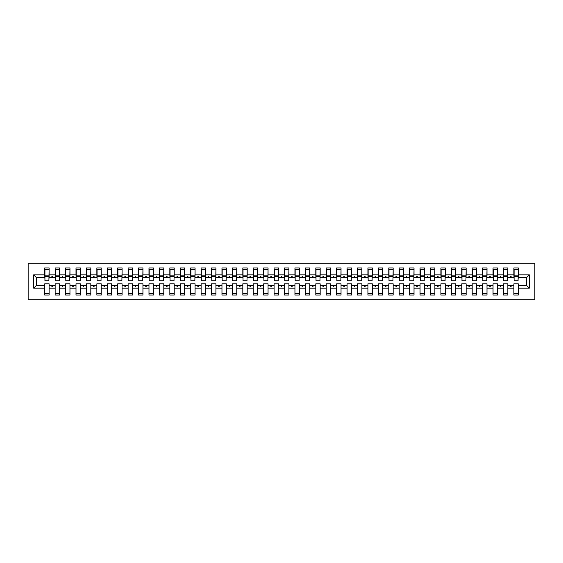 <?xml version="1.0" encoding="UTF-8"?>
<svg xmlns="http://www.w3.org/2000/svg" width="563" height="563" viewBox="0 0 563 563"><rect width="100%" height="100%" fill="white"/><g stroke="black" fill="none" stroke-linecap="round" stroke-linejoin="round"><path stroke-width="0.84" d="M28.15 299.748L534.85 299.748L534.85 263.252L28.15 263.252L28.15 299.748M529.326 288.172L526.511 285.357L526.511 277.643L529.326 274.828L529.326 288.172L518.27 288.172L518.27 283.794L513.892 283.794L513.892 285.357L507.847 285.357L507.847 283.794L503.47 283.794L503.47 285.357L497.418 285.357L497.418 283.794L493.04 283.794L493.04 285.357L486.995 285.357L486.995 283.794L482.618 283.794L482.618 285.357L476.572 285.357L476.572 283.794L472.188 283.794L472.188 285.357L466.143 285.357L466.143 283.794L461.766 283.794L461.766 285.357L455.72 285.357L455.72 283.794L451.336 283.794L451.336 285.357L445.291 285.357L445.291 283.794L440.913 283.794L440.913 285.357L434.868 285.357L434.868 283.794L430.484 283.794L430.484 285.357L424.439 285.357L424.439 283.794L420.061 283.794L420.061 285.357L414.016 285.357L414.016 283.794L409.632 283.794L409.632 285.357L403.587 285.357L403.587 283.794L399.209 283.794L399.209 285.357L393.164 285.357L393.164 283.794L388.78 283.794L388.78 285.357L382.734 285.357L382.734 283.794L378.357 283.794L378.357 285.357L372.312 285.357L372.312 283.794L367.928 283.794L367.928 285.357L361.882 285.357L361.882 283.794L357.505 283.794L357.505 285.357L351.46 285.357L351.46 283.794L347.082 283.794L347.082 285.357L341.03 285.357L341.03 283.794L336.653 283.794L336.653 285.357L330.608 285.357L330.608 283.794L326.23 283.794L326.23 285.357L320.178 285.357L320.178 283.794L315.801 283.794L315.801 285.357L309.756 285.357L309.756 283.794L305.378 283.794L305.378 285.357L299.326 285.357L299.326 283.794L294.949 283.794L294.949 285.357L288.903 285.357L288.903 283.794L284.526 283.794L284.526 285.357L278.474 285.357L278.474 283.794L274.097 283.794L274.097 285.357L268.051 285.357L268.051 283.794L263.674 283.794L263.674 285.357L257.622 285.357L257.622 283.794L253.244 283.794L253.244 285.357L247.199 285.357L247.199 283.794L242.822 283.794L242.822 285.357L236.77 285.357L236.77 283.794L232.392 283.794L232.392 285.357L226.347 285.357L226.347 283.794L221.97 283.794L221.97 285.357L215.918 285.357L215.918 283.794L211.54 283.794L211.54 285.357L205.495 285.357L205.495 283.794L201.118 283.794L201.118 285.357L195.072 285.357L195.072 283.794L190.688 283.794L190.688 285.357L184.643 285.357L184.643 283.794L180.266 283.794L180.266 285.357L174.22 285.357L174.22 283.794L169.836 283.794L169.836 285.357L163.791 285.357L163.791 283.794L159.413 283.794L159.413 285.357L153.368 285.357L153.368 283.794L148.984 283.794L148.984 285.357L142.939 285.357L142.939 283.794L138.561 283.794L138.561 285.357L132.516 285.357L132.516 283.794L128.132 283.794L128.132 285.357L122.087 285.357L122.087 283.794L117.709 283.794L117.709 285.357L111.664 285.357L111.664 283.794L107.28 283.794L107.28 285.357L101.234 285.357L101.234 283.794L96.857 283.794L96.857 285.357L90.812 285.357L90.812 283.794L86.428 283.794L86.428 285.357L80.382 285.357L80.382 283.794L76.005 283.794L76.005 285.357L69.96 285.357L69.96 283.794L65.582 283.794L65.582 285.357L59.53 285.357L59.53 283.794L55.153 283.794L55.153 285.357L49.108 285.357L49.108 295.054L44.73 295.054L44.73 285.357L36.489 285.357L33.674 288.172L33.674 274.828L36.489 277.643L36.489 285.357M518.27 288.172L518.27 295.054L513.892 295.054L513.892 285.357M526.511 277.643L518.27 277.643L518.27 267.946L513.892 267.946L513.892 274.828L507.847 274.828L507.636 279.206M514.103 279.206L513.892 274.828M513.892 288.172L507.847 288.172L507.847 295.054L503.47 295.054L503.47 285.357M507.847 274.828L507.847 267.946L503.47 267.946L503.47 274.828L497.418 274.828L497.213 279.206M503.674 279.206L503.47 274.828M503.47 288.172L497.418 288.172L497.418 295.054L493.04 295.054L493.04 285.357M497.418 274.828L497.418 267.946L493.04 267.946L493.04 274.828L486.995 274.828L486.784 279.206M493.251 279.206L493.04 274.828M493.04 288.172L486.995 288.172L486.995 295.054L482.618 295.054L482.618 285.357M486.995 274.828L486.995 267.946L482.618 267.946L482.618 274.828L476.572 274.828L476.361 279.206M482.822 279.206L482.618 274.828M482.618 288.172L476.572 288.172L476.572 295.054L472.188 295.054L472.188 285.357M476.572 274.828L476.572 267.946L472.188 267.946L472.188 274.828L466.143 274.828L465.932 279.206M472.399 279.206L472.188 274.828M472.188 288.172L466.143 288.172L466.143 295.054L461.766 295.054L461.766 285.357M466.143 274.828L466.143 267.946L461.766 267.946L461.766 274.828L455.72 274.828L455.509 279.206M461.97 279.206L461.766 274.828M461.766 288.172L455.72 288.172L455.72 295.054L451.336 295.054L451.336 285.357M455.72 274.828L455.72 267.946L451.336 267.946L451.336 274.828L445.291 274.828L445.08 279.206M451.547 279.206L451.336 274.828M451.336 288.172L445.291 288.172L445.291 295.054L440.913 295.054L440.913 285.357M445.291 274.828L445.291 267.946L440.913 267.946L440.913 274.828L434.868 274.828L434.657 279.206M441.118 279.206L440.913 274.828M440.913 288.172L434.868 288.172L434.868 295.054L430.484 295.054L430.484 285.357M434.868 274.828L434.868 267.946L430.484 267.946L430.484 274.828L424.439 274.828L424.228 279.206M430.695 279.206L430.484 274.828M430.484 288.172L424.439 288.172L424.439 295.054L420.061 295.054L420.061 285.357M424.439 274.828L424.439 267.946L420.061 267.946L420.061 274.828L414.016 274.828L413.805 279.206M420.272 279.206L420.061 274.828M420.061 288.172L414.016 288.172L414.016 295.054L409.632 295.054L409.632 285.357M414.016 274.828L414.016 267.946L409.632 267.946L409.632 274.828L403.587 274.828L403.382 279.206M409.843 279.206L409.632 274.828M409.632 288.172L403.587 288.172L403.587 295.054L399.209 295.054L399.209 285.357M403.587 274.828L403.587 267.946L399.209 267.946L399.209 274.828L393.164 274.828L392.953 279.206M399.42 279.206L399.209 274.828M399.209 288.172L393.164 288.172L393.164 295.054L388.78 295.054L388.78 285.357M393.164 274.828L393.164 267.946L388.78 267.946L388.78 274.828L382.734 274.828L382.53 279.206M388.991 279.206L388.78 274.828M388.78 288.172L382.734 288.172L382.734 295.054L378.357 295.054L378.357 285.357M382.734 274.828L382.734 267.946L378.357 267.946L378.357 274.828L372.312 274.828L372.101 279.206M378.568 279.206L378.357 274.828M378.357 288.172L372.312 288.172L372.312 295.054L367.928 295.054L367.928 285.357M372.312 274.828L372.312 267.946L367.928 267.946L367.928 274.828L361.882 274.828L361.678 279.206M368.139 279.206L367.928 274.828M367.928 288.172L361.882 288.172L361.882 295.054L357.505 295.054L357.505 285.357M361.882 274.828L361.882 267.946L357.505 267.946L357.505 274.828L351.46 274.828L351.249 279.206M357.716 279.206L357.505 274.828M357.505 288.172L351.46 288.172L351.46 295.054L347.082 295.054L347.082 285.357M351.46 274.828L351.46 267.946L347.082 267.946L347.082 274.828L341.03 274.828L340.826 279.206M347.287 279.206L347.082 274.828M347.082 288.172L341.03 288.172L341.03 295.054L336.653 295.054L336.653 285.357M341.03 274.828L341.03 267.946L336.653 267.946L336.653 274.828L330.608 274.828L330.397 279.206M336.864 279.206L336.653 274.828M336.653 288.172L330.608 288.172L330.608 295.054L326.23 295.054L326.23 285.357M330.608 274.828L330.608 267.946L326.23 267.946L326.23 274.828L320.178 274.828L319.974 279.206M326.434 279.206L326.23 274.828M326.23 288.172L320.178 288.172L320.178 295.054L315.801 295.054L315.801 285.357M320.178 274.828L320.178 267.946L315.801 267.946L315.801 274.828L309.756 274.828L309.544 279.206M316.012 279.206L315.801 274.828M315.801 288.172L309.756 288.172L309.756 295.054L305.378 295.054L305.378 285.357M309.756 274.828L309.756 267.946L305.378 267.946L305.378 274.828L299.326 274.828L299.122 279.206M305.582 279.206L305.378 274.828M305.378 288.172L299.326 288.172L299.326 295.054L294.949 295.054L294.949 285.357M299.326 274.828L299.326 267.946L294.949 267.946L294.949 274.828L288.903 274.828L288.692 279.206M295.16 279.206L294.949 274.828M294.949 288.172L288.903 288.172L288.903 295.054L284.526 295.054L284.526 285.357M288.903 274.828L288.903 267.946L284.526 267.946L284.526 274.828L278.474 274.828L278.27 279.206M284.73 279.206L284.526 274.828M284.526 288.172L278.474 288.172L278.474 295.054L274.097 295.054L274.097 285.357M278.474 274.828L278.474 267.946L274.097 267.946L274.097 274.828L268.051 274.828L267.84 279.206M274.308 279.206L274.097 274.828M274.097 288.172L268.051 288.172L268.051 295.054L263.674 295.054L263.674 285.357M268.051 274.828L268.051 267.946L263.674 267.946L263.674 274.828L257.622 274.828L257.418 279.206M263.878 279.206L263.674 274.828M263.674 288.172L257.622 288.172L257.622 295.054L253.244 295.054L253.244 285.357M257.622 274.828L257.622 267.946L253.244 267.946L253.244 274.828L247.199 274.828L246.988 279.206M253.456 279.206L253.244 274.828M253.244 288.172L247.199 288.172L247.199 295.054L242.822 295.054L242.822 285.357M247.199 274.828L247.199 267.946L242.822 267.946L242.822 274.828L236.77 274.828L236.566 279.206M243.026 279.206L242.822 274.828M242.822 288.172L236.77 288.172L236.77 295.054L232.392 295.054L232.392 285.357M236.77 274.828L236.77 267.946L232.392 267.946L232.392 274.828L226.347 274.828L226.136 279.206M232.603 279.206L232.392 274.828M232.392 288.172L226.347 288.172L226.347 295.054L221.97 295.054L221.97 285.357M226.347 274.828L226.347 267.946L221.97 267.946L221.97 274.828L215.918 274.828L215.713 279.206M222.174 279.206L221.97 274.828M221.97 288.172L215.918 288.172L215.918 295.054L211.54 295.054L211.54 285.357M215.918 274.828L215.918 267.946L211.54 267.946L211.54 274.828L205.495 274.828L205.284 279.206M211.751 279.206L211.54 274.828M211.54 288.172L205.495 288.172L205.495 295.054L201.118 295.054L201.118 285.357M205.495 274.828L205.495 267.946L201.118 267.946L201.118 274.828L195.072 274.828L194.861 279.206M201.322 279.206L201.118 274.828M201.118 288.172L195.072 288.172L195.072 295.054L190.688 295.054L190.688 285.357M195.072 274.828L195.072 267.946L190.688 267.946L190.688 274.828L184.643 274.828L184.432 279.206M190.899 279.206L190.688 274.828M190.688 288.172L184.643 288.172L184.643 295.054L180.266 295.054L180.266 285.357M184.643 274.828L184.643 267.946L180.266 267.946L180.266 274.828L174.22 274.828L174.009 279.206M180.47 279.206L180.266 274.828M180.266 288.172L174.22 288.172L174.22 295.054L169.836 295.054L169.836 285.357M174.22 274.828L174.22 267.946L169.836 267.946L169.836 274.828L163.791 274.828L163.58 279.206M170.047 279.206L169.836 274.828M169.836 288.172L163.791 288.172L163.791 295.054L159.413 295.054L159.413 285.357M163.791 274.828L163.791 267.946L159.413 267.946L159.413 274.828L153.368 274.828L153.157 279.206M159.618 279.206L159.413 274.828M159.413 288.172L153.368 288.172L153.368 295.054L148.984 295.054L148.984 285.357M153.368 274.828L153.368 267.946L148.984 267.946L148.984 274.828L142.939 274.828L142.728 279.206M149.195 279.206L148.984 274.828M148.984 288.172L142.939 288.172L142.939 295.054L138.561 295.054L138.561 285.357M142.939 274.828L142.939 267.946L138.561 267.946L138.561 274.828L132.516 274.828L132.305 279.206M138.772 279.206L138.561 274.828M138.561 288.172L132.516 288.172L132.516 295.054L128.132 295.054L128.132 285.357M132.516 274.828L132.516 267.946L128.132 267.946L128.132 274.828L122.087 274.828L121.882 279.206M128.343 279.206L128.132 274.828M128.132 288.172L122.087 288.172L122.087 295.054L117.709 295.054L117.709 285.357M122.087 274.828L122.087 267.946L117.709 267.946L117.709 274.828L111.664 274.828L111.453 279.206M117.92 279.206L117.709 274.828M117.709 288.172L111.664 288.172L111.664 295.054L107.28 295.054L107.28 285.357M111.664 274.828L111.664 267.946L107.28 267.946L107.28 274.828L101.234 274.828L101.03 279.206M107.491 279.206L107.28 274.828M107.28 288.172L101.234 288.172L101.234 295.054L96.857 295.054L96.857 285.357M101.234 274.828L101.234 267.946L96.857 267.946L96.857 274.828L90.812 274.828L90.601 279.206M97.068 279.206L96.857 274.828M96.857 288.172L90.812 288.172L90.812 295.054L86.428 295.054L86.428 285.357M90.812 274.828L90.812 267.946L86.428 267.946L86.428 274.828L80.382 274.828L80.178 279.206M86.639 279.206L86.428 274.828M86.428 288.172L80.382 288.172L80.382 295.054L76.005 295.054L76.005 285.357M80.382 274.828L80.382 267.946L76.005 267.946L76.005 274.828L69.96 274.828L69.749 279.206M76.216 279.206L76.005 274.828M76.005 288.172L69.96 288.172L69.96 295.054L65.582 295.054L65.582 285.357M69.96 274.828L69.96 267.946L65.582 267.946L65.582 274.828L59.53 274.828L59.326 279.206M65.787 279.206L65.582 274.828M65.582 288.172L59.53 288.172L59.53 295.054L55.153 295.054L55.153 285.357M59.53 274.828L59.53 267.946L55.153 267.946L55.153 274.828L49.108 274.828L49.108 267.946L44.73 267.946L44.73 274.828L33.674 274.828M55.364 279.206L55.153 274.828M49.108 285.357L49.108 283.794L44.73 283.794L44.73 285.357M44.934 279.206L44.73 274.828M518.27 277.643L518.066 279.206M507.847 288.172L507.847 285.357M497.418 288.172L497.418 285.357M486.995 288.172L486.995 285.357M476.572 288.172L476.572 285.357M466.143 288.172L466.143 285.357M455.72 288.172L455.72 285.357M445.291 288.172L445.291 285.357M434.868 288.172L434.868 285.357M424.439 288.172L424.439 285.357M414.016 288.172L414.016 285.357M403.587 288.172L403.587 285.357M393.164 288.172L393.164 285.357M382.734 288.172L382.734 285.357M372.312 288.172L372.312 285.357M361.882 288.172L361.882 285.357M351.46 288.172L351.46 285.357M341.03 288.172L341.03 285.357M330.608 288.172L330.608 285.357M320.178 288.172L320.178 285.357M309.756 288.172L309.756 285.357M299.326 288.172L299.326 285.357M288.903 288.172L288.903 285.357M278.474 288.172L278.474 285.357M268.051 288.172L268.051 285.357M257.622 288.172L257.622 285.357M247.199 288.172L247.199 285.357M236.77 288.172L236.77 285.357M226.347 288.172L226.347 285.357M215.918 288.172L215.918 285.357M205.495 288.172L205.495 285.357M195.072 288.172L195.072 285.357M184.643 288.172L184.643 285.357M174.22 288.172L174.22 285.357M163.791 288.172L163.791 285.357M153.368 288.172L153.368 285.357M142.939 288.172L142.939 285.357M132.516 288.172L132.516 285.357M122.087 288.172L122.087 285.357M111.664 288.172L111.664 285.357M101.234 288.172L101.234 285.357M90.812 288.172L90.812 285.357M80.382 288.172L80.382 285.357M69.96 288.172L69.96 285.357M59.53 288.172L59.53 285.357M529.326 274.828L518.27 274.828M55.153 288.172L49.108 288.172M44.73 288.172L33.674 288.172M510.233 277.643L511.514 277.643L511.134 276.602L510.613 276.602L510.233 277.643L507.847 277.643M513.892 277.643L511.514 277.643M510.233 285.357L510.613 286.398L511.134 286.398L511.514 285.357M499.803 277.643L501.084 277.643L500.704 276.602L500.183 276.602L499.803 277.643L497.418 277.643M503.47 277.643L501.084 277.643M499.803 285.357L500.183 286.398L500.704 286.398L501.084 285.357M489.381 277.643L490.662 277.643L490.282 276.602L489.761 276.602L489.381 277.643L486.995 277.643M493.04 277.643L490.662 277.643M489.381 285.357L489.761 286.398L490.282 286.398L490.662 285.357M478.951 277.643L480.232 277.643L479.852 276.602L479.331 276.602L478.951 277.643L476.572 277.643M482.618 277.643L480.232 277.643M478.951 285.357L479.331 286.398L479.852 286.398L480.232 285.357M468.529 277.643L469.809 277.643L469.429 276.602L468.909 276.602L468.529 277.643L466.143 277.643M472.188 277.643L469.809 277.643M468.529 285.357L468.909 286.398L469.429 286.398L469.809 285.357M458.099 277.643L459.38 277.643L459 276.602L458.479 276.602L458.099 277.643L455.72 277.643M461.766 277.643L459.38 277.643M458.099 285.357L458.479 286.398L459 286.398L459.38 285.357M447.676 277.643L448.957 277.643L448.577 276.602L448.057 276.602L447.676 277.643L445.291 277.643M451.336 277.643L448.957 277.643M447.676 285.357L448.057 286.398L448.577 286.398L448.957 285.357M437.247 277.643L438.528 277.643L438.148 276.602L437.627 276.602L437.247 277.643L434.868 277.643M440.913 277.643L438.528 277.643M437.247 285.357L437.627 286.398L438.148 286.398L438.528 285.357M426.824 277.643L428.105 277.643L427.725 276.602L427.204 276.602L426.824 277.643L424.439 277.643M430.484 277.643L428.105 277.643M426.824 285.357L427.204 286.398L427.725 286.398L428.105 285.357M416.395 277.643L417.676 277.643L417.296 276.602L416.775 276.602L416.395 277.643L414.016 277.643M420.061 277.643L417.676 277.643M416.395 285.357L416.775 286.398L417.296 286.398L417.676 285.357M405.972 277.643L407.253 277.643L406.873 276.602L406.352 276.602L405.972 277.643L403.587 277.643M409.632 277.643L407.253 277.643M405.972 285.357L406.352 286.398L406.873 286.398L407.253 285.357M395.543 277.643L396.824 277.643L396.443 276.602L395.923 276.602L395.543 277.643L393.164 277.643M399.209 277.643L396.824 277.643M395.543 285.357L395.923 286.398L396.443 286.398L396.824 285.357M385.12 277.643L386.401 277.643L386.021 276.602L385.5 276.602L385.12 277.643L382.734 277.643M388.78 277.643L386.401 277.643M385.12 285.357L385.5 286.398L386.021 286.398L386.401 285.357M374.691 277.643L375.971 277.643L375.591 276.602L375.071 276.602L374.691 277.643L372.312 277.643M378.357 277.643L375.971 277.643M374.691 285.357L375.071 286.398L375.591 286.398L375.971 285.357M364.268 277.643L365.549 277.643L365.169 276.602L364.648 276.602L364.268 277.643L361.882 277.643M367.928 277.643L365.549 277.643M364.268 285.357L364.648 286.398L365.169 286.398L365.549 285.357M353.838 277.643L355.119 277.643L354.739 276.602L354.218 276.602L353.838 277.643L351.46 277.643M357.505 277.643L355.119 277.643M353.838 285.357L354.218 286.398L354.739 286.398L355.119 285.357M343.416 277.643L344.697 277.643L344.317 276.602L343.796 276.602L343.416 277.643L341.03 277.643M347.082 277.643L344.697 277.643M343.416 285.357L343.796 286.398L344.317 286.398L344.697 285.357M332.986 277.643L334.267 277.643L333.887 276.602L333.366 276.602L332.986 277.643L330.608 277.643M336.653 277.643L334.267 277.643M332.986 285.357L333.366 286.398L333.887 286.398L334.267 285.357M322.564 277.643L323.845 277.643L323.465 276.602L322.944 276.602L322.564 277.643L320.178 277.643M326.23 277.643L323.845 277.643M322.564 285.357L322.944 286.398L323.465 286.398L323.845 285.357M312.134 277.643L313.415 277.643L313.035 276.602L312.514 276.602L312.134 277.643L309.756 277.643M315.801 277.643L313.415 277.643M312.134 285.357L312.514 286.398L313.035 286.398L313.415 285.357M301.712 277.643L302.993 277.643L302.613 276.602L302.092 276.602L301.712 277.643L299.326 277.643M305.378 277.643L302.993 277.643M301.712 285.357L302.092 286.398L302.613 286.398L302.993 285.357M291.289 277.643L292.563 277.643L292.19 276.602L291.662 276.602L291.289 277.643L288.903 277.643M294.949 277.643L292.563 277.643M291.289 285.357L291.662 286.398L292.19 286.398L292.563 285.357M280.86 277.643L282.14 277.643L281.76 276.602L281.24 276.602L280.86 277.643L278.474 277.643M284.526 277.643L282.14 277.643M280.86 285.357L281.24 286.398L281.76 286.398L282.14 285.357M270.437 277.643L271.711 277.643L271.338 276.602L270.81 276.602L270.437 277.643L268.051 277.643M274.097 277.643L271.711 277.643M270.437 285.357L270.81 286.398L271.338 286.398L271.711 285.357M260.007 277.643L261.288 277.643L260.908 276.602L260.387 276.602L260.007 277.643L257.622 277.643M263.674 277.643L261.288 277.643M260.007 285.357L260.387 286.398L260.908 286.398L261.288 285.357M249.585 277.643L250.866 277.643L250.486 276.602L249.965 276.602L249.585 277.643L247.199 277.643M253.244 277.643L250.866 277.643M249.585 285.357L249.965 286.398L250.486 286.398L250.866 285.357M239.155 277.643L240.436 277.643L240.056 276.602L239.535 276.602L239.155 277.643L236.77 277.643M242.822 277.643L240.436 277.643M239.155 285.357L239.535 286.398L240.056 286.398L240.436 285.357M228.733 277.643L230.014 277.643L229.634 276.602L229.113 276.602L228.733 277.643L226.347 277.643M232.392 277.643L230.014 277.643M228.733 285.357L229.113 286.398L229.634 286.398L230.014 285.357M218.303 277.643L219.584 277.643L219.204 276.602L218.683 276.602L218.303 277.643L215.918 277.643M221.97 277.643L219.584 277.643M218.303 285.357L218.683 286.398L219.204 286.398L219.584 285.357M207.881 277.643L209.162 277.643L208.782 276.602L208.261 276.602L207.881 277.643L205.495 277.643M211.54 277.643L209.162 277.643M207.881 285.357L208.261 286.398L208.782 286.398L209.162 285.357M197.451 277.643L198.732 277.643L198.352 276.602L197.831 276.602L197.451 277.643L195.072 277.643M201.118 277.643L198.732 277.643M197.451 285.357L197.831 286.398L198.352 286.398L198.732 285.357M187.029 277.643L188.309 277.643L187.929 276.602L187.409 276.602L187.029 277.643L184.643 277.643M190.688 277.643L188.309 277.643M187.029 285.357L187.409 286.398L187.929 286.398L188.309 285.357M176.599 277.643L177.88 277.643L177.5 276.602L176.979 276.602L176.599 277.643L174.22 277.643M180.266 277.643L177.88 277.643M176.599 285.357L176.979 286.398L177.5 286.398L177.88 285.357M166.176 277.643L167.457 277.643L167.077 276.602L166.557 276.602L166.176 277.643L163.791 277.643M169.836 277.643L167.457 277.643M166.176 285.357L166.557 286.398L167.077 286.398L167.457 285.357M155.747 277.643L157.028 277.643L156.648 276.602L156.127 276.602L155.747 277.643L153.368 277.643M159.413 277.643L157.028 277.643M155.747 285.357L156.127 286.398L156.648 286.398L157.028 285.357M145.324 277.643L146.605 277.643L146.225 276.602L145.704 276.602L145.324 277.643L142.939 277.643M148.984 277.643L146.605 277.643M145.324 285.357L145.704 286.398L146.225 286.398L146.605 285.357M134.895 277.643L136.176 277.643L135.796 276.602L135.275 276.602L134.895 277.643L132.516 277.643M138.561 277.643L136.176 277.643M134.895 285.357L135.275 286.398L135.796 286.398L136.176 285.357M124.472 277.643L125.753 277.643L125.373 276.602L124.852 276.602L124.472 277.643L122.087 277.643M128.132 277.643L125.753 277.643M124.472 285.357L124.852 286.398L125.373 286.398L125.753 285.357M114.043 277.643L115.324 277.643L114.943 276.602L114.423 276.602L114.043 277.643L111.664 277.643M117.709 277.643L115.324 277.643M114.043 285.357L114.423 286.398L114.943 286.398L115.324 285.357M103.62 277.643L104.901 277.643L104.521 276.602L104 276.602L103.62 277.643L101.234 277.643M107.28 277.643L104.901 277.643M103.62 285.357L104 286.398L104.521 286.398L104.901 285.357M93.191 277.643L94.471 277.643L94.091 276.602L93.571 276.602L93.191 277.643L90.812 277.643M96.857 277.643L94.471 277.643M93.191 285.357L93.571 286.398L94.091 286.398L94.471 285.357M82.768 277.643L84.049 277.643L83.669 276.602L83.148 276.602L82.768 277.643L80.382 277.643M86.428 277.643L84.049 277.643M82.768 285.357L83.148 286.398L83.669 286.398L84.049 285.357M72.338 277.643L73.619 277.643L73.239 276.602L72.718 276.602L72.338 277.643L69.96 277.643M76.005 277.643L73.619 277.643M72.338 285.357L72.718 286.398L73.239 286.398L73.619 285.357M61.916 277.643L63.197 277.643L62.817 276.602L62.296 276.602L61.916 277.643L59.53 277.643M65.582 277.643L63.197 277.643M61.916 285.357L62.296 286.398L62.817 286.398L63.197 285.357M51.486 277.643L52.767 277.643L52.387 276.602L51.866 276.602L51.486 277.643L49.108 277.643L49.108 274.828M55.153 277.643L52.767 277.643M51.486 285.357L51.866 286.398L52.387 286.398L52.767 285.357M49.108 277.643L48.897 279.206M44.73 277.643L36.489 277.643M526.511 285.357L518.27 285.357M44.934 276.651L44.934 269.768L49.108 269.768L48.897 280.824L44.934 280.824L44.934 276.651L48.897 276.651M44.73 293.232L49.108 293.232M55.364 276.651L55.364 269.768L59.53 269.768L59.326 280.824L55.364 280.824L55.364 276.651L59.326 276.651M55.153 293.232L59.53 293.232M65.787 276.651L65.787 269.768L69.96 269.768L69.749 280.824L65.787 280.824L65.787 276.651L69.749 276.651M65.582 293.232L69.96 293.232M76.216 276.651L76.216 269.768L80.382 269.768L80.178 280.824L76.216 280.824L76.216 276.651L80.178 276.651M76.005 293.232L80.382 293.232M86.639 276.651L86.639 269.768L90.812 269.768L90.601 280.824L86.639 280.824L86.639 276.651L90.601 276.651M86.428 293.232L90.812 293.232M97.068 276.651L97.068 269.768L101.234 269.768L101.03 280.824L97.068 280.824L97.068 276.651L101.03 276.651M96.857 293.232L101.234 293.232M107.491 276.651L107.491 269.768L111.664 269.768L111.453 280.824L107.491 280.824L107.491 276.651L111.453 276.651M107.28 293.232L111.664 293.232M117.92 276.651L117.92 269.768L122.087 269.768L121.882 280.824L117.92 280.824L117.92 276.651L121.882 276.651M117.709 293.232L122.087 293.232M128.343 276.651L128.343 269.768L132.516 269.768L132.305 280.824L128.343 280.824L128.343 276.651L132.305 276.651M128.132 293.232L132.516 293.232M138.772 276.651L138.772 269.768L142.939 269.768L142.728 280.824L138.772 280.824L138.772 276.651L142.728 276.651M138.561 293.232L142.939 293.232M149.195 276.651L149.195 269.768L153.368 269.768L153.157 280.824L149.195 280.824L149.195 276.651L153.157 276.651M148.984 293.232L153.368 293.232M159.618 276.651L159.618 269.768L163.791 269.768L163.58 280.824L159.618 280.824L159.618 276.651L163.58 276.651M159.413 293.232L163.791 293.232M170.047 276.651L170.047 269.768L174.22 269.768L174.009 280.824L170.047 280.824L170.047 276.651L174.009 276.651M169.836 293.232L174.22 293.232M180.47 276.651L180.47 269.768L184.643 269.768L184.432 280.824L180.47 280.824L180.47 276.651L184.432 276.651M180.266 293.232L184.643 293.232M190.899 276.651L190.899 269.768L195.072 269.768L194.861 280.824L190.899 280.824L190.899 276.651L194.861 276.651M190.688 293.232L195.072 293.232M201.322 276.651L201.322 269.768L205.495 269.768L205.284 280.824L201.322 280.824L201.322 276.651L205.284 276.651M201.118 293.232L205.495 293.232M211.751 276.651L211.751 269.768L215.918 269.768L215.713 280.824L211.751 280.824L211.751 276.651L215.713 276.651M211.54 293.232L215.918 293.232M222.174 276.651L222.174 269.768L226.347 269.768L226.136 280.824L222.174 280.824L222.174 276.651L226.136 276.651M221.97 293.232L226.347 293.232M232.603 276.651L232.603 269.768L236.77 269.768L236.566 280.824L232.603 280.824L232.603 276.651L236.566 276.651M232.392 293.232L236.77 293.232M243.026 276.651L243.026 269.768L247.199 269.768L246.988 280.824L243.026 280.824L243.026 276.651L246.988 276.651M242.822 293.232L247.199 293.232M253.456 276.651L253.456 269.768L257.622 269.768L257.418 280.824L253.456 280.824L253.456 276.651L257.418 276.651M253.244 293.232L257.622 293.232M263.878 276.651L263.878 269.768L268.051 269.768L267.84 280.824L263.878 280.824L263.878 276.651L267.84 276.651M263.674 293.232L268.051 293.232M274.308 276.651L274.308 269.768L278.474 269.768L278.27 280.824L274.308 280.824L274.308 276.651L278.27 276.651M274.097 293.232L278.474 293.232M284.73 276.651L284.73 269.768L288.903 269.768L288.692 280.824L284.73 280.824L284.73 276.651L288.692 276.651M284.526 293.232L288.903 293.232M295.16 276.651L295.16 269.768L299.326 269.768L299.122 280.824L295.16 280.824L295.16 276.651L299.122 276.651M294.949 293.232L299.326 293.232M305.582 276.651L305.582 269.768L309.756 269.768L309.544 280.824L305.582 280.824L305.582 276.651L309.544 276.651M305.378 293.232L309.756 293.232M316.012 276.651L316.012 269.768L320.178 269.768L319.974 280.824L316.012 280.824L316.012 276.651L319.974 276.651M315.801 293.232L320.178 293.232M326.434 276.651L326.434 269.768L330.608 269.768L330.397 280.824L326.434 280.824L326.434 276.651L330.397 276.651M326.23 293.232L330.608 293.232M336.864 276.651L336.864 269.768L341.03 269.768L340.826 280.824L336.864 280.824L336.864 276.651L340.826 276.651M336.653 293.232L341.03 293.232M347.287 276.651L347.287 269.768L351.46 269.768L351.249 280.824L347.287 280.824L347.287 276.651L351.249 276.651M347.082 293.232L351.46 293.232M357.716 276.651L357.716 269.768L361.882 269.768L361.678 280.824L357.716 280.824L357.716 276.651L361.678 276.651M357.505 293.232L361.882 293.232M368.139 276.651L368.139 269.768L372.312 269.768L372.101 280.824L368.139 280.824L368.139 276.651L372.101 276.651M367.928 293.232L372.312 293.232M378.568 276.651L378.568 269.768L382.734 269.768L382.53 280.824L378.568 280.824L378.568 276.651L382.53 276.651M378.357 293.232L382.734 293.232M388.991 276.651L388.991 269.768L393.164 269.768L392.953 280.824L388.991 280.824L388.991 276.651L392.953 276.651M388.78 293.232L393.164 293.232M399.42 276.651L399.42 269.768L403.587 269.768L403.382 280.824L399.42 280.824L399.42 276.651L403.382 276.651M399.209 293.232L403.587 293.232M409.843 276.651L409.843 269.768L414.016 269.768L413.805 280.824L409.843 280.824L409.843 276.651L413.805 276.651M409.632 293.232L414.016 293.232M420.272 276.651L420.272 269.768L424.439 269.768L424.228 280.824L420.272 280.824L420.272 276.651L424.228 276.651M420.061 293.232L424.439 293.232M430.695 276.651L430.695 269.768L434.868 269.768L434.657 280.824L430.695 280.824L430.695 276.651L434.657 276.651M430.484 293.232L434.868 293.232M441.118 276.651L441.118 269.768L445.291 269.768L445.08 280.824L441.118 280.824L441.118 276.651L445.08 276.651M440.913 293.232L445.291 293.232M451.547 276.651L451.547 269.768L455.72 269.768L455.509 280.824L451.547 280.824L451.547 276.651L455.509 276.651M451.336 293.232L455.72 293.232M461.97 276.651L461.97 269.768L466.143 269.768L465.932 280.824L461.97 280.824L461.97 276.651L465.932 276.651M461.766 293.232L466.143 293.232M472.399 276.651L472.399 269.768L476.572 269.768L476.361 280.824L472.399 280.824L472.399 276.651L476.361 276.651M472.188 293.232L476.572 293.232M482.822 276.651L482.822 269.768L486.995 269.768L486.784 280.824L482.822 280.824L482.822 276.651L486.784 276.651M482.618 293.232L486.995 293.232M493.251 276.651L493.251 269.768L497.418 269.768L497.213 280.824L493.251 280.824L493.251 276.651L497.213 276.651M493.04 293.232L497.418 293.232M503.674 276.651L503.674 269.768L507.847 269.768L507.636 280.824L503.674 280.824L503.674 276.651L507.636 276.651M503.47 293.232L507.847 293.232M514.103 276.651L514.103 269.768L518.27 269.768L518.066 280.824L514.103 280.824L514.103 276.651L518.066 276.651M513.892 293.232L518.27 293.232M44.934 276.025L48.897 276.025M55.364 276.025L59.326 276.025M65.787 276.025L69.749 276.025M76.216 276.025L80.178 276.025M86.639 276.025L90.601 276.025M97.068 276.025L101.03 276.025M107.491 276.025L111.453 276.025M117.92 276.025L121.882 276.025M128.343 276.025L132.305 276.025M138.772 276.025L142.728 276.025M149.195 276.025L153.157 276.025M159.618 276.025L163.58 276.025M170.047 276.025L174.009 276.025M180.47 276.025L184.432 276.025M190.899 276.025L194.861 276.025M201.322 276.025L205.284 276.025M211.751 276.025L215.713 276.025M222.174 276.025L226.136 276.025M232.603 276.025L236.566 276.025M243.026 276.025L246.988 276.025M253.456 276.025L257.418 276.025M263.878 276.025L267.84 276.025M274.308 276.025L278.27 276.025M284.73 276.025L288.692 276.025M295.16 276.025L299.122 276.025M305.582 276.025L309.544 276.025M316.012 276.025L319.974 276.025M326.434 276.025L330.397 276.025M336.864 276.025L340.826 276.025M347.287 276.025L351.249 276.025M357.716 276.025L361.678 276.025M368.139 276.025L372.101 276.025M378.568 276.025L382.53 276.025M388.991 276.025L392.953 276.025M399.42 276.025L403.382 276.025M409.843 276.025L413.805 276.025M420.272 276.025L424.228 276.025M430.695 276.025L434.657 276.025M441.118 276.025L445.08 276.025M451.547 276.025L455.509 276.025M461.97 276.025L465.932 276.025M472.399 276.025L476.361 276.025M482.822 276.025L486.784 276.025M493.251 276.025L497.213 276.025M503.674 276.025L507.636 276.025M514.103 276.025L518.066 276.025M44.934 275.87L48.897 275.87M55.364 275.87L59.326 275.87M65.787 275.87L69.749 275.87M76.216 275.87L80.178 275.87M86.639 275.87L90.601 275.87M97.068 275.87L101.03 275.87M107.491 275.87L111.453 275.87M117.92 275.87L121.882 275.87M128.343 275.87L132.305 275.87M138.772 275.87L142.728 275.87M149.195 275.87L153.157 275.87M159.618 275.87L163.58 275.87M170.047 275.87L174.009 275.87M180.47 275.87L184.432 275.87M190.899 275.87L194.861 275.87M201.322 275.87L205.284 275.87M211.751 275.87L215.713 275.87M222.174 275.87L226.136 275.87M232.603 275.87L236.566 275.87M243.026 275.87L246.988 275.87M253.456 275.87L257.418 275.87M263.878 275.87L267.84 275.87M274.308 275.87L278.27 275.87M284.73 275.87L288.692 275.87M295.16 275.87L299.122 275.87M305.582 275.87L309.544 275.87M316.012 275.87L319.974 275.87M326.434 275.87L330.397 275.87M336.864 275.87L340.826 275.87M347.287 275.87L351.249 275.87M357.716 275.87L361.678 275.87M368.139 275.87L372.101 275.87M378.568 275.87L382.53 275.87M388.991 275.87L392.953 275.87M399.42 275.87L403.382 275.87M409.843 275.87L413.805 275.87M420.272 275.87L424.228 275.87M430.695 275.87L434.657 275.87M441.118 275.87L445.08 275.87M451.547 275.87L455.509 275.87M461.97 275.87L465.932 275.87M472.399 275.87L476.361 275.87M482.822 275.87L486.784 275.87M493.251 275.87L497.213 275.87M503.674 275.87L507.636 275.87M514.103 275.87L518.066 275.87"/></g></svg>
